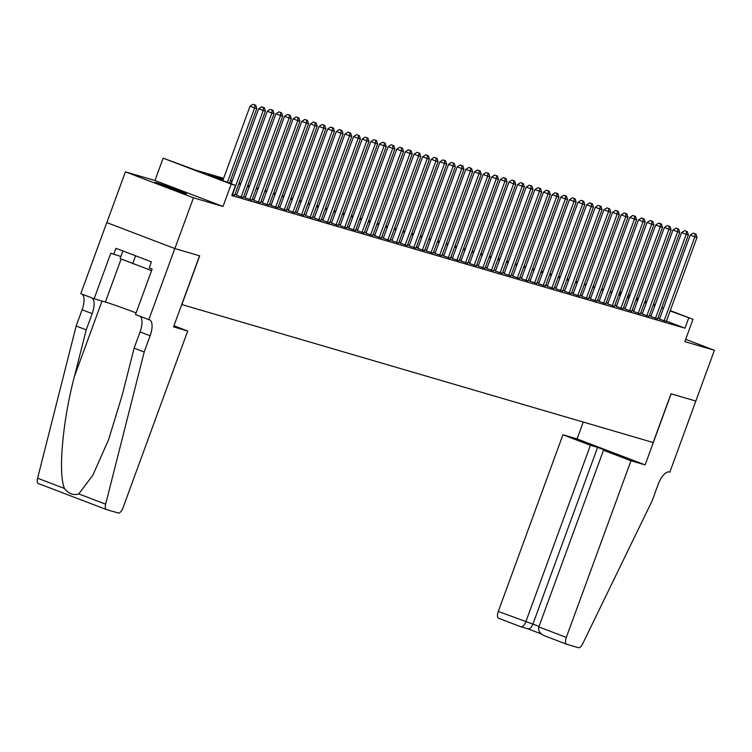 <?xml version="1.0" encoding="UTF-8"?>
<svg xmlns="http://www.w3.org/2000/svg" width="752" height="752" viewBox="0 0 752 752"><rect width="100%" height="100%" fill="white"/><g stroke="black" fill="none" stroke-linecap="round" stroke-linejoin="round"><path stroke-width="1.13" d="M156.303 182.642A16.873 0.508 20.1 0 0 154.809 182.313A16.873 0.508 20.1 0 0 167.113 187.351A16.873 0.508 20.1 0 0 184.992 193.584A16.873 0.508 20.1 0 0 186.496 193.913A16.873 0.508 20.1 0 0 174.182 188.874A16.873 0.508 20.1 0 0 156.303 182.642M619.836 294.286L620.644 292.067L621.519 292.331M695.863 401.07L671.132 393.832L645.131 464.896L630.975 460.75L566.322 637.405A6.486 2.688 110.9 0 0 566.604 644.229A6.486 2.688 110.9 0 0 566.688 644.257L578.467 647.707A6.486 2.688 110.9 0 0 582.678 643.806L652.2 500.682L658.141 484.438A15.143 6.279 -69.1 0 1 669.383 471.993L669.863 472.134L695.826 401.051L671.01 393.794L653.168 442.524L181.862 304.569L199.694 255.84L174.878 248.574L106.831 222.611L125.405 171.841L193.452 197.814L223.015 206.462L231.193 184.127L163.146 158.164L195.05 169.952L223.635 178.318M223.015 206.462L154.968 180.499L125.405 171.841M154.968 180.499L163.146 158.164M695.826 401.051L714.4 350.291L685.683 339.331M174.878 248.574L193.452 197.814M659.495 319.139L666.291 321.405M650.865 316.611L657.662 318.876M642.227 314.082L649.032 316.357M633.598 311.554L640.394 313.828M624.968 309.034L631.765 311.3M616.33 306.506L623.135 308.771M607.701 303.977L614.497 306.243M599.071 301.449L605.868 303.723M590.433 298.929L597.238 301.195M581.804 296.401L588.6 298.666M573.174 293.872L579.971 296.138M564.536 291.344L571.341 293.609M555.907 288.815L562.703 291.09M547.277 286.296L554.074 288.561M538.648 283.767L545.444 286.033M530.01 281.239L536.806 283.504M521.38 278.71L528.177 280.985M512.751 276.181L519.547 278.456M504.113 273.662L510.918 275.928M495.483 271.134L502.28 273.399M486.854 268.605L493.65 270.87M478.216 266.076L485.021 268.351M469.586 263.557L476.383 265.823M460.957 261.029L467.753 263.294M452.319 258.5L459.124 260.765M443.689 255.971L450.486 258.237M435.06 253.443L441.856 255.718M426.422 250.924L433.227 253.189M417.792 248.395L424.589 250.66M409.163 245.866L415.959 248.132M400.534 243.338L407.33 245.613M391.895 240.809L398.692 243.084M383.266 238.29L390.062 240.555M374.637 235.761L381.433 238.027M365.998 233.233L372.804 235.498M357.369 230.704L364.165 232.979M348.74 228.185L355.536 230.45M340.101 225.656L346.907 227.922M331.472 223.128L338.268 225.393M322.843 220.599L329.639 222.865M314.204 218.071L321.01 220.345M305.575 215.551L312.371 217.817M296.946 213.023L303.742 215.288M288.307 210.494L295.113 212.76M279.678 207.966L286.474 210.24M271.049 205.437L277.845 207.712M262.42 202.918L269.216 205.183M253.781 200.389L260.577 202.655M245.152 197.861L251.948 200.126M236.523 195.332L243.319 197.607M232.18 194.477L234.69 195.078M223.25 179.352L207.919 174.868L235.508 185.396L231.795 195.548L684.978 328.192L666.404 321.104M659.711 318.547L658.019 317.899M651.147 315.84L649.408 315.323M642.509 313.311L640.77 312.804M633.88 310.783L632.141 310.275M625.25 308.254L623.511 307.747M616.621 305.726L614.873 305.218M607.983 303.206L606.244 302.689M599.353 300.678L597.614 300.17M590.724 298.149L588.976 297.642M582.086 295.621L580.347 295.113M573.456 293.092L571.717 292.584M564.827 290.573L563.079 290.056M556.189 288.044L554.45 287.537M547.559 285.516L545.82 285.008M538.93 282.987L537.182 282.479M530.292 280.468L528.553 279.951M521.662 277.939L519.923 277.432M513.033 275.411L511.294 274.903M504.395 272.882L502.656 272.374M495.765 270.353L494.026 269.846M487.136 267.834L485.397 267.317M478.507 265.306L476.759 264.798M469.868 262.777L468.129 262.269M461.239 260.248L459.5 259.741M452.61 257.72L450.862 257.212M443.971 255.201L442.232 254.684M435.342 252.672L433.603 252.164M426.713 250.143L424.965 249.636M418.074 247.615L416.335 247.107M409.445 245.096L407.706 244.579M400.816 242.567L399.068 242.059M392.177 240.038L390.438 239.531M383.548 237.51L381.809 237.002M374.919 234.981L373.18 234.474M366.28 232.462L364.541 231.945M357.651 229.933L355.912 229.426M349.022 227.405L347.283 226.897M340.393 224.876L338.644 224.369M331.754 222.348L330.015 221.84M323.125 219.828L321.386 219.311M314.496 217.3L312.747 216.792M305.857 214.771L304.118 214.264M297.228 212.243L295.489 211.735M288.599 209.723L286.85 209.206M279.96 207.195L278.221 206.687M271.331 204.666L269.592 204.159M262.702 202.138L260.953 201.63M254.063 199.609L252.324 199.101M245.434 197.09L243.695 196.573M236.805 194.561L235.066 194.054M670.239 310.614L693.006 319.299L684.837 341.634L714.4 350.291M693.006 319.299L670.117 310.952M684.978 328.192L688.691 318.04M235.508 185.396L231.193 184.127M628.315 294.615L630.007 295.254M636.7 297.811L638.392 298.459M645.084 301.016L646.776 301.655M653.469 304.212L655.161 304.861M661.854 307.418L663.546 308.057M646.654 301.994L644.962 301.355M638.269 298.798L636.577 298.149M629.885 295.592L628.193 294.953M621.5 292.396L620.644 292.067M230.526 180.339L232.265 180.847M239.155 182.868L240.894 183.375M247.784 185.387L249.532 185.904M256.423 187.915L258.162 188.423M265.052 190.444L266.791 190.952M273.681 192.973L275.429 193.48M282.32 195.492L284.059 196.009M290.949 198.02L292.688 198.528M299.578 200.549L301.317 201.057M308.217 203.078L309.956 203.585M316.846 205.606L318.585 206.114M325.475 208.125L327.214 208.642M334.104 210.654L335.853 211.162M342.743 213.183L344.482 213.69M351.372 215.711L353.111 216.219M360.001 218.24L361.75 218.747M368.64 220.759L370.379 221.276M377.269 223.288L379.008 223.795M385.898 225.816L387.647 226.324M394.537 228.345L396.276 228.852M403.166 230.864L404.905 231.381M411.795 233.393L413.544 233.9M420.434 235.921L422.173 236.429M429.063 238.45L430.802 238.957M437.692 240.978L439.431 241.486M446.331 243.498L448.07 244.015M454.96 246.026L456.699 246.534M463.589 248.555L465.328 249.062M472.218 251.083L473.967 251.591M480.857 253.612L482.596 254.12M489.486 256.131L491.225 256.648M498.115 258.66L499.864 259.167M506.754 261.188L508.493 261.696M515.383 263.717L517.122 264.225M524.012 266.236L525.761 266.753M532.651 268.765L534.39 269.272M541.28 271.293L543.019 271.801M549.909 273.822L551.658 274.33M558.548 276.351L560.287 276.858M567.177 278.87L568.916 279.387M575.806 281.398L577.545 281.906M584.445 283.927L586.184 284.435M593.074 286.456L594.813 286.963M601.703 288.984L603.442 289.492M610.333 291.503L612.081 292.02M618.971 294.032L620.71 294.54M627.6 296.561L629.339 297.068M636.23 299.089L637.978 299.597M644.868 301.608L646.607 302.125M654.86 305.679L653.121 305.171M646.231 303.159L644.483 302.642M637.593 300.631L635.854 300.123M628.963 298.102L627.224 297.595M620.334 295.574L618.595 295.066M611.696 293.054L609.957 292.537M603.066 290.526L601.327 290.018M594.437 287.997L592.698 287.49M585.808 285.469L584.06 284.961M577.169 282.94L575.43 282.432M568.54 280.421L566.801 279.904M559.911 277.892L558.163 277.385M551.272 275.364L549.533 274.856M542.643 272.835L540.904 272.327M534.014 270.306L532.266 269.799M525.375 267.787L523.636 267.27M516.746 265.259L515.007 264.751M508.117 262.73L506.369 262.222M499.478 260.201L497.739 259.694M490.849 257.682L489.11 257.165M482.22 255.154L480.481 254.646M473.581 252.625L471.842 252.117M464.952 250.096L463.213 249.589M456.323 247.568L454.584 247.06M447.694 245.049L445.945 244.532M439.055 242.52L437.316 242.012M430.426 239.991L428.687 239.484M421.797 237.463L420.048 236.955M413.158 234.934L411.419 234.427M404.529 232.415L402.79 231.898M395.9 229.886L394.151 229.379M387.261 227.358L385.522 226.85M378.632 224.829L376.893 224.322M370.003 222.31L368.254 221.793M361.364 219.781L359.625 219.274M352.735 217.253L350.996 216.745M344.106 214.724L342.367 214.217M335.467 212.196L333.728 211.688M326.838 209.676L325.099 209.159M318.209 207.148L316.47 206.64M309.58 204.619L307.831 204.112M300.941 202.091L299.202 201.583M292.312 199.562L290.573 199.054M283.683 197.043L281.934 196.526M275.044 194.514L273.305 194.007M266.415 191.986L264.676 191.478M257.786 189.457L256.037 188.949M249.147 186.938L247.408 186.421M240.518 184.409L238.779 183.902M231.889 181.881L230.14 181.373M663.424 308.395L661.732 307.747M227.414 182.304L254.618 107.978L256.77 108.608L229.51 183.103M222.818 180.546L250.021 106.22L254.618 107.978L254.853 104.998L255.708 105.252L253.01 104.293L254.853 104.998M253.01 104.293L250.021 106.22M256.77 108.608L255.708 105.252M122.896 250.961L120.113 258.566L151.566 270.626M135.567 255.793L132.653 263.764M187.709 331.012L123.065 507.666A6.486 2.688 110.9 0 1 118.243 512.996L106.464 509.555A6.486 2.688 110.9 0 1 106.38 509.527A6.486 2.688 110.9 0 1 105.647 504.178L144.196 351.992L150.137 335.749A15.143 6.279 110.9 0 0 149.498 319.835A15.143 6.279 110.9 0 0 149.3 319.769L148.821 319.628L174.831 248.564L199.562 255.802L173.552 326.866L187.709 331.012L173.956 325.766M106.295 509.489L38.418 483.583A6.486 2.688 -69.1 0 1 38.333 483.555A6.486 2.688 -69.1 0 1 37.6 478.216L76.149 326.03L86.217 329.874L74.401 376.536C62.613 420.951 57.942 473.816 64.512 488.48C68.686 493.829 73.423 495.634 78.734 493.914L92.825 475.283L108.532 439.845L122.303 394.819L134.129 348.157L140.069 331.905A15.143 6.279 110.9 0 0 139.872 316.216M134.129 348.157L144.196 351.992M76.149 326.03L82.1 309.786A15.143 6.279 110.9 0 0 81.902 294.088M91.97 297.933A15.143 6.279 110.9 0 1 92.167 313.622L86.217 329.874M174.831 248.564L106.784 222.592L80.784 293.665L94.113 298.751L110.76 253.264L120.875 256.488M148.821 319.628L135.492 314.543L152.139 269.056L149.197 267.938L151.425 261.846L115.93 248.301L113.702 254.392M94.113 298.751L105.374 302.05A24.337 0.733 -159.9 0 1 136.093 312.907M630.975 460.75L603.48 450.26L610.643 452.356L597.586 447.374L590.423 445.278L562.928 434.788L498.285 611.442L539.034 626.36M590.423 445.278L525.77 621.932C524.247 625.523 522.527 627.102 520.619 626.679L527.885 628.813M583.261 422.06L577.085 438.924L562.928 434.788M645.131 464.896L577.085 438.924M603.48 450.26L538.836 626.914L566.322 637.405M520.619 626.679L498.642 618.285A6.486 2.688 -69.1 0 1 498.557 618.257A6.486 2.688 -69.1 0 1 498.285 611.442M597.586 447.374L532.942 624.028C531.41 627.619 529.69 629.198 527.782 628.775M566.519 644.191L544.439 635.769L566.604 644.229M544.711 635.872C539.964 633.757 538 630.768 538.836 626.914M232.481 194.561L263.247 110.497L265.409 111.136L234.643 195.191M231.202 183.751L258.65 108.749L263.247 110.497L263.482 107.527L264.347 107.78L261.64 106.822L263.482 107.527M261.64 106.822L258.65 108.749M265.409 111.136L264.347 107.78M241.119 197.09L271.876 113.026L274.038 113.655L243.272 197.72M236.476 195.454L267.28 111.268L271.876 113.026L272.111 110.046L272.976 110.3L270.278 109.35L272.111 110.046M270.278 109.35L267.28 111.268M274.038 113.655L272.976 110.3M249.749 199.618L280.515 115.554L282.667 116.184L251.911 200.248M245.105 197.983L275.918 113.796L280.515 115.554L280.75 112.574L281.605 112.828L278.907 111.879L280.75 112.574M278.907 111.879L275.918 113.796M282.667 116.184L281.605 112.828M258.378 202.147L289.144 118.083L291.306 118.713L260.54 202.777M253.744 200.502L284.547 116.325L289.144 118.083L289.379 115.103L290.244 115.357L287.537 114.398L289.379 115.103M287.537 114.398L284.547 116.325M291.306 118.713L290.244 115.357M267.016 204.666L297.773 120.602L299.935 121.241L269.169 205.305M262.373 203.031L293.177 118.854L297.773 120.602L298.008 117.632L298.873 117.885L296.175 116.927L298.008 117.632M296.175 116.927L293.177 118.854M299.935 121.241L298.873 117.885M275.646 207.195L306.412 123.131L308.564 123.76L277.808 207.825M271.002 205.559L301.806 121.382L306.412 123.131L306.637 120.16L307.502 120.405L304.804 119.455L306.637 120.16M304.804 119.455L301.806 121.382M308.564 123.76L307.502 120.405M284.275 209.723L315.041 125.659L317.194 126.289L286.437 210.353M279.641 208.088L310.444 123.901L315.041 125.659L315.276 122.679L316.141 122.933L313.434 121.984L315.276 122.679M313.434 121.984L310.444 123.901M317.194 126.289L316.141 122.933M292.913 212.252L323.67 128.188L325.832 128.818L295.066 212.882M288.27 210.616L319.074 126.43L323.67 128.188L323.905 125.208L324.77 125.462L322.063 124.503L323.905 125.208M322.063 124.503L319.074 126.43M325.832 128.818L324.77 125.462M301.543 214.771L332.309 130.716L334.461 131.346L303.695 215.41M296.899 213.136L327.703 128.959L332.309 130.716L332.534 127.737L333.399 127.99L330.701 127.032L332.534 127.737M330.701 127.032L327.703 128.959M334.461 131.346L333.399 127.99M310.172 217.3L340.938 133.236L343.091 133.875L312.334 217.93M305.538 215.664L336.341 131.487L340.938 133.236L341.173 130.265L342.038 130.519L339.331 129.56L341.173 130.265M339.331 129.56L336.341 131.487M343.091 133.875L342.038 130.519M318.81 219.828L349.567 135.764L351.729 136.394L320.963 220.458M314.167 218.193L344.971 134.016L349.567 135.764L349.802 132.794L350.667 133.038L347.96 132.089L349.802 132.794M347.96 132.089L344.971 134.016M351.729 136.394L350.667 133.038M327.44 222.357L358.196 138.293L360.358 138.923L329.592 222.987M322.796 220.721L353.6 136.535L358.196 138.293L358.431 135.313L359.296 135.567L356.598 134.617L358.431 135.313M356.598 134.617L353.6 136.535M360.358 138.923L359.296 135.567M336.069 224.886L366.835 140.821L368.988 141.451L338.231 225.515M331.425 223.25L362.238 139.064L366.835 140.821L367.07 137.842L367.935 138.095L365.228 137.137L367.07 137.842M365.228 137.137L362.238 139.064M368.988 141.451L367.935 138.095M344.698 227.405L375.464 143.35L377.626 143.98L346.86 228.044M340.064 225.769L370.868 141.592L375.464 143.35L375.699 140.37L376.564 140.624L373.857 139.665L375.699 140.37M373.857 139.665L370.868 141.592M377.626 143.98L376.564 140.624M353.337 229.933L384.093 145.869L386.255 146.508L355.489 230.563M348.693 228.298L379.497 144.121L384.093 145.869L384.328 142.899L385.193 143.153L382.495 142.194L384.328 142.899M382.495 142.194L379.497 144.121M386.255 146.508L385.193 143.153M361.966 232.462L392.732 148.398L394.885 149.028L364.128 233.092M357.322 230.826L388.135 146.64L392.732 148.398L392.967 145.418L393.822 145.672L391.125 144.722L392.967 145.418M391.125 144.722L388.135 146.64M394.885 149.028L393.822 145.672M370.595 234.991L401.361 150.926L403.523 151.556L372.757 235.62M365.961 233.355L396.765 149.169L401.361 150.926L401.596 147.947L402.461 148.2L399.754 147.251L401.596 147.947M399.754 147.251L396.765 149.169M403.523 151.556L402.461 148.2M379.234 237.519L409.99 153.455L412.152 154.085L381.386 238.149M374.59 235.874L405.394 151.697L409.99 153.455L410.225 150.475L411.09 150.729L408.392 149.77L410.225 150.475M408.392 149.77L405.394 151.697M412.152 154.085L411.09 150.729M387.863 240.038L418.629 155.974L420.782 156.613L390.025 240.678M383.219 238.403L414.032 154.226L418.629 155.974L418.864 153.004L419.719 153.258L417.022 152.299L418.864 153.004M417.022 152.299L414.032 154.226M420.782 156.613L419.719 153.258M396.492 242.567L427.258 158.503L429.42 159.133L398.654 243.197M391.858 240.931L422.662 156.754L427.258 158.503L427.493 155.532L428.358 155.777L425.651 154.827L427.493 155.532M425.651 154.827L422.662 156.754M429.42 159.133L428.358 155.777M405.131 245.096L435.887 161.031L438.049 161.661L407.283 245.725M400.487 243.46L431.291 159.274L435.887 161.031L436.122 158.052L436.987 158.305L434.289 157.356L436.122 158.052M434.289 157.356L431.291 159.274M438.049 161.661L436.987 158.305M413.76 247.624L444.526 163.56L446.679 164.19L415.922 248.254M409.116 245.989L439.92 161.802L444.526 163.56L444.752 160.58L445.616 160.834L442.919 159.875L444.752 160.58M442.919 159.875L439.92 161.802M446.679 164.19L445.616 160.834M422.389 250.143L453.155 166.089L455.308 166.718L424.551 250.783M417.755 248.508L448.559 164.331L453.155 166.089L453.39 163.109L454.255 163.363L451.548 162.404L453.39 163.109M451.548 162.404L448.559 164.331M455.308 166.718L454.255 163.363M431.028 252.672L461.784 168.608L463.946 169.247L433.18 253.302M426.384 251.036L457.188 166.859L461.784 168.608L462.019 165.637L462.884 165.891L460.177 164.932L462.019 165.637M460.177 164.932L457.188 166.859M463.946 169.247L462.884 165.891M439.657 255.201L470.423 171.136L472.576 171.766L441.809 255.83M435.013 253.565L465.817 169.388L470.423 171.136L470.649 168.166L471.513 168.41L468.816 167.461L470.649 168.166M468.816 167.461L465.817 169.388M472.576 171.766L471.513 168.41M448.286 257.729L479.052 173.665L481.205 174.295L450.448 258.359M443.642 256.094L474.456 171.907L479.052 173.665L479.287 170.685L480.152 170.939L477.445 169.99L479.287 170.685M477.445 169.99L474.456 171.907M481.205 174.295L480.152 170.939M456.925 260.258L487.681 176.194L489.843 176.823L459.077 260.888M452.281 258.622L483.085 174.436L487.681 176.194L487.916 173.214L488.781 173.468L486.074 172.509L487.916 173.214M486.074 172.509L483.085 174.436M489.843 176.823L488.781 173.468M465.554 262.777L496.311 178.722L498.473 179.352L467.706 263.416M460.91 261.141L491.714 176.964L496.311 178.722L496.546 175.742L497.41 175.996L494.713 175.037L496.546 175.742M494.713 175.037L491.714 176.964M498.473 179.352L497.41 175.996M474.183 265.306L504.949 181.241L507.102 181.881L476.345 265.935M469.539 263.67L500.353 179.493L504.949 181.241L505.184 178.271L506.04 178.525L503.342 177.566L505.184 178.271M503.342 177.566L500.353 179.493M507.102 181.881L506.04 178.525M482.812 267.834L513.578 183.77L515.74 184.4L484.974 268.464M478.178 266.199L508.982 182.012L513.578 183.77L513.813 180.79L514.678 181.044L511.971 180.095L513.813 180.79M511.971 180.095L508.982 182.012M515.74 184.4L514.678 181.044M491.451 270.363L522.208 186.299L524.37 186.928L493.603 270.993M486.807 268.727L517.611 184.541L522.208 186.299L522.443 183.319L523.307 183.573L520.61 182.623L522.443 183.319M520.61 182.623L517.611 184.541M524.37 186.928L523.307 183.573M500.08 272.891L530.846 188.827L532.999 189.457L502.242 273.521M495.436 271.246L526.25 187.069L530.846 188.827L531.081 185.847L531.937 186.101L529.239 185.142L531.081 185.847M529.239 185.142L526.25 187.069M532.999 189.457L531.937 186.101M508.709 275.411L539.475 191.346L541.637 191.986L510.871 276.05M504.075 273.775L534.879 189.598L539.475 191.346L539.71 188.376L540.575 188.63L537.868 187.671L539.71 188.376M537.868 187.671L534.879 189.598M541.637 191.986L540.575 188.63M517.348 277.939L548.105 193.875L550.267 194.505L519.5 278.569M512.704 276.304L543.508 192.127L548.105 193.875L548.34 190.905L549.204 191.149L546.507 190.2L548.34 190.905M546.507 190.2L543.508 192.127M550.267 194.505L549.204 191.149M525.977 280.468L556.743 196.404L558.896 197.033L528.139 281.098M521.333 278.832L552.147 194.646L556.743 196.404L556.978 193.424L557.834 193.678L555.136 192.728L556.978 193.424M555.136 192.728L552.147 194.646M558.896 197.033L557.834 193.678M534.606 282.996L565.372 198.932L567.534 199.562L536.768 283.626M529.972 281.361L560.776 197.174L565.372 198.932L565.607 195.952L566.472 196.206L563.765 195.247L565.607 195.952M563.765 195.247L560.776 197.174M567.534 199.562L566.472 196.206M543.245 285.516L574.002 201.461L576.164 202.091L545.397 286.155M538.601 283.88L569.405 199.703L574.002 201.461L574.237 198.481L575.101 198.735L572.404 197.776L574.237 198.481M572.404 197.776L569.405 199.703M576.164 202.091L575.101 198.735M551.874 288.044L582.64 203.98L584.793 204.619L554.036 288.674M547.23 286.409L578.034 202.232L582.64 203.98L582.866 201.01L583.731 201.263L581.033 200.305L582.866 201.01M581.033 200.305L578.034 202.232M584.793 204.619L583.731 201.263M560.503 290.573L591.269 206.509L593.422 207.138L562.665 291.203M555.869 288.937L586.673 204.76L591.269 206.509L591.504 203.538L592.369 203.783L589.662 202.833L591.504 203.538M589.662 202.833L586.673 204.76M593.422 207.138L592.369 203.783M569.142 293.101L599.899 209.037L602.061 209.667L571.294 293.731M564.498 291.466L595.302 207.279L599.899 209.037L600.134 206.057L600.998 206.311L598.291 205.362L600.134 206.057M598.291 205.362L595.302 207.279M602.061 209.667L600.998 206.311M577.771 295.63L608.528 211.566L610.69 212.196L579.924 296.26M573.127 293.994L603.931 209.808L608.528 211.566L608.763 208.586L609.628 208.84L606.93 207.881L608.763 208.586M606.93 207.881L603.931 209.808M610.69 212.196L609.628 208.84M586.4 298.149L617.166 214.094L619.319 214.724L588.562 298.788M581.757 296.514L612.57 212.337L617.166 214.094L617.401 211.115L618.266 211.368L615.559 210.41L617.401 211.115M615.559 210.41L612.57 212.337M619.319 214.724L618.266 211.368M595.029 300.678L625.796 216.614L627.958 217.253L597.191 301.308M590.395 299.042L621.199 214.865L625.796 216.614L626.031 213.643L626.895 213.897L624.188 212.938L626.031 213.643M624.188 212.938L621.199 214.865M627.958 217.253L626.895 213.897M603.668 303.206L634.425 219.142L636.587 219.772L605.821 303.836M599.024 301.571L629.828 217.384L634.425 219.142L634.66 216.162L635.525 216.416L632.827 215.467L634.66 216.162M632.827 215.467L629.828 217.384M636.587 219.772L635.525 216.416M612.297 305.735L643.063 221.671L645.216 222.301L614.459 306.365M607.654 304.099L638.467 219.913L643.063 221.671L643.298 218.691L644.154 218.945L641.456 217.995L643.298 218.691M641.456 217.995L638.467 219.913M645.216 222.301L644.154 218.945M620.926 308.264L651.693 224.199L653.855 224.829L623.088 308.893M616.292 306.619L647.096 222.442L651.693 224.199L651.928 221.22L652.792 221.473L650.085 220.515L651.928 221.22M650.085 220.515L647.096 222.442M653.855 224.829L652.792 221.473M629.565 310.783L660.322 226.719L662.484 227.358L631.718 311.422M624.921 309.147L655.725 224.97L660.322 226.719L660.557 223.748L661.422 224.002L658.724 223.043L660.557 223.748M658.724 223.043L655.725 224.97M662.484 227.358L661.422 224.002M638.194 313.311L668.96 229.247L671.113 229.877L640.356 313.941M633.551 311.676L664.364 227.499L668.96 229.247L669.195 226.277L670.051 226.521L667.353 225.572L669.195 226.277M667.353 225.572L664.364 227.499M671.113 229.877L670.051 226.521M646.823 315.84L677.59 231.776L679.752 232.406L648.985 316.47M642.189 314.204L672.993 230.018L677.59 231.776L677.825 228.796L678.689 229.05L675.982 228.1L677.825 228.796M675.982 228.1L672.993 230.018M679.752 232.406L678.689 229.05M655.462 318.369L686.219 234.304L688.381 234.934L657.615 318.998M650.818 316.733L681.622 232.547L686.219 234.304L686.454 231.325L687.319 231.578L684.621 230.62L686.454 231.325M684.621 230.62L681.622 232.547M688.381 234.934L687.319 231.578M664.091 320.888L694.857 236.833L697.01 237.463L666.253 321.527M659.448 319.252L690.261 235.075L694.857 236.833L695.092 233.853L695.948 234.107L693.25 233.148L695.092 233.853M693.25 233.148L690.261 235.075M697.01 237.463L695.948 234.107M140.069 331.905L150.137 335.749M92.167 313.622L82.1 309.786M37.6 478.216L64.512 488.48M78.734 493.914L105.647 504.178M74.401 376.536L102.018 301.063M121.138 258.989L105.374 302.05M527.942 628.832L541.308 633.936L527.979 628.851M38.333 483.555L106.38 509.527M520.713 626.717L498.557 618.257"/></g></svg>
